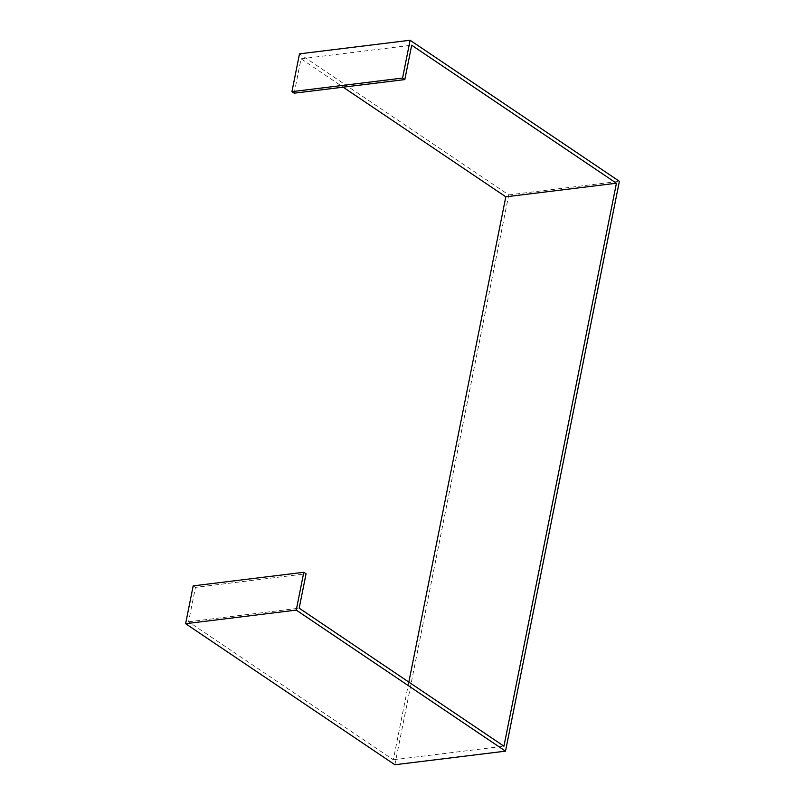 <?xml version="1.0" encoding="UTF-8"?>
<svg xmlns="http://www.w3.org/2000/svg" width="805" height="805" viewBox="0 0 805 805"><rect width="100%" height="100%" fill="white"/><g stroke="black" fill="none" stroke-linecap="round" stroke-linejoin="round"><path stroke-width="0.6" stroke-dasharray="4.03 3.02" d="M394.883 764.75L508.75 194.901L299.49 53.844M294.187 93.189L301.06 58.805L343.141 87.171M408.839 682.097L393.313 759.789L188.571 621.772L195.444 587.398L306.061 573.794M193.18 585.869L195.444 587.398M188.571 621.772L299.188 608.178M393.313 759.789L503.94 746.195M301.06 58.805L411.687 45.211M508.75 194.901L619.377 181.306"/><path stroke-width="1.21" d="M410.117 40.25L299.49 53.844L291.933 91.659L402.56 78.065L410.117 40.25L619.377 181.306L505.51 751.156L296.25 610.099L303.807 572.275L306.061 573.794L299.188 608.178L503.94 746.195L616.429 183.228L411.687 45.211L404.814 79.584L402.56 78.065M303.807 572.275L193.18 585.869L185.623 623.694L394.883 764.75L505.51 751.156M291.933 91.659L294.187 93.189L404.814 79.584M343.141 87.171L505.812 196.823L408.839 682.097M185.623 623.694L296.25 610.099M505.812 196.823L616.429 183.228"/></g></svg>
